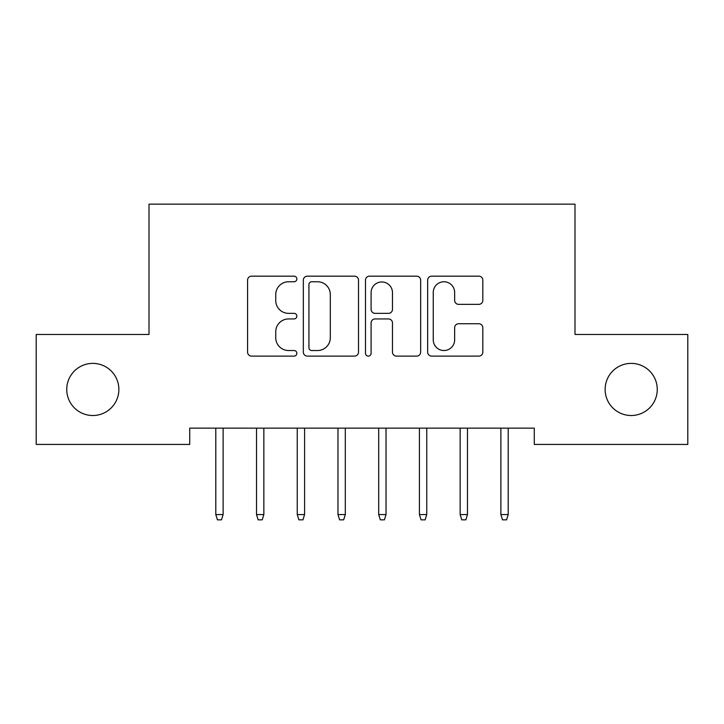<?xml version="1.0" encoding="UTF-8"?>
<svg xmlns="http://www.w3.org/2000/svg" width="724" height="724" viewBox="0 0 724 724"><rect width="100%" height="100%" fill="white"/><g stroke="black" fill="none" stroke-linecap="round" stroke-linejoin="round"><path stroke-width="1.09" d="M296.84 278.966A2.796 2.796 0 0 0 294.044 276.17L251.572 276.17A4 4 0 0 0 247.572 280.17L247.572 352.117A4 4 0 0 0 251.572 356.118L294.044 356.118A2.796 2.796 0 0 0 296.84 353.321A2.796 2.796 0 0 0 294.044 350.525L288.55 350.525A12.788 12.788 0 0 1 275.753 337.728L275.753 331.737A12.788 12.788 0 0 1 288.55 318.94L294.044 318.94A2.796 2.796 0 0 0 296.84 316.144A2.796 2.796 0 0 0 294.044 313.347L288.55 313.347A12.788 12.788 0 0 1 275.753 300.551L275.753 294.559A12.788 12.788 0 0 1 288.55 281.763L294.044 281.763A2.796 2.796 0 0 0 296.84 278.966M605.128 389.449A26.064 26.064 0 0 0 631.192 415.513A26.064 26.064 0 0 0 657.256 389.449A26.064 26.064 0 0 0 631.192 363.385A26.064 26.064 0 0 0 605.128 389.449M66.744 389.449A26.064 26.064 0 0 0 92.808 415.513A26.064 26.064 0 0 0 118.872 389.449A26.064 26.064 0 0 0 92.808 363.385A26.064 26.064 0 0 0 66.744 389.449M478.826 304.352A4 4 0 0 0 482.827 300.351L482.827 280.17A4 4 0 0 0 478.826 276.17L431.658 276.17A4 4 0 0 0 427.658 280.17L427.658 352.117A4 4 0 0 0 431.658 356.118L478.826 356.118A4 4 0 0 0 482.827 352.117L482.827 327.737A4 4 0 0 0 478.826 323.737L458.636 323.737A4 4 0 0 0 454.645 327.737L454.645 339.827A10.697 10.697 0 0 1 443.948 350.525A10.697 10.697 0 0 1 433.251 339.827L433.251 292.46A10.697 10.697 0 0 1 443.948 281.763A10.697 10.697 0 0 1 454.645 292.46L454.645 300.351A4 4 0 0 0 458.636 304.352L478.826 304.352M534.267 428.137L189.733 428.137L189.733 444.427L36.2 444.427L36.2 334.47L149.008 334.47L149.008 204.15L574.992 204.15L574.992 334.47L687.8 334.47L687.8 444.427L534.267 444.427L534.267 428.137M358.507 280.17A4 4 0 0 0 354.507 276.17L307.338 276.17A4 4 0 0 0 303.338 280.17L303.338 352.117A4 4 0 0 0 307.338 356.118L354.507 356.118A4 4 0 0 0 358.507 352.117L358.507 280.17M369.493 276.17L416.662 276.17A4 4 0 0 1 420.662 280.17L420.662 352.117A4 4 0 0 1 416.662 356.118L396.481 356.118A4 4 0 0 1 392.48 352.117L392.48 322.94A4 4 0 0 0 388.48 318.94L375.095 318.94A4 4 0 0 0 371.095 322.94L371.095 353.321A2.796 2.796 0 0 1 368.299 356.118A2.796 2.796 0 0 1 365.493 353.321L365.493 280.17A4 4 0 0 1 369.493 276.17M311.736 281.763A2.796 2.796 0 0 0 308.931 284.568L308.931 347.719A2.796 2.796 0 0 0 311.736 350.525L317.528 350.525A12.788 12.788 0 0 0 330.316 337.728L330.316 294.559A12.788 12.788 0 0 0 317.528 281.763L311.736 281.763M392.48 292.659A10.697 10.697 0 0 0 381.783 281.962A10.697 10.697 0 0 0 371.095 292.659L371.095 309.347A4 4 0 0 0 375.095 313.347L388.48 313.347A4 4 0 0 0 392.48 309.347L392.48 292.659M215.797 514.556L217.426 519.85L221.499 519.85L223.128 514.556L215.797 514.556L215.797 428.137M223.128 514.556L223.128 428.137M256.522 514.556L258.151 519.85L262.224 519.85L263.853 514.556L256.522 514.556L256.522 428.137M263.853 514.556L263.853 428.137M297.247 514.556L298.876 519.85L302.949 519.85L304.578 514.556L297.247 514.556L297.247 428.137M304.578 514.556L304.578 428.137M337.972 514.556L339.601 519.85L343.674 519.85L345.303 514.556L337.972 514.556L337.972 428.137M345.303 514.556L345.303 428.137M378.697 514.556L380.326 519.85L384.399 519.85L386.028 514.556L378.697 514.556L378.697 428.137M386.028 514.556L386.028 428.137M419.422 514.556L421.051 519.85L425.124 519.85L426.753 514.556L419.422 514.556L419.422 428.137M426.753 514.556L426.753 428.137M460.147 514.556L461.776 519.85L465.849 519.85L467.478 514.556L460.147 514.556L460.147 428.137M467.478 514.556L467.478 428.137M500.872 514.556L502.501 519.85L506.574 519.85L508.203 514.556L500.872 514.556L500.872 428.137M508.203 514.556L508.203 428.137"/></g></svg>
